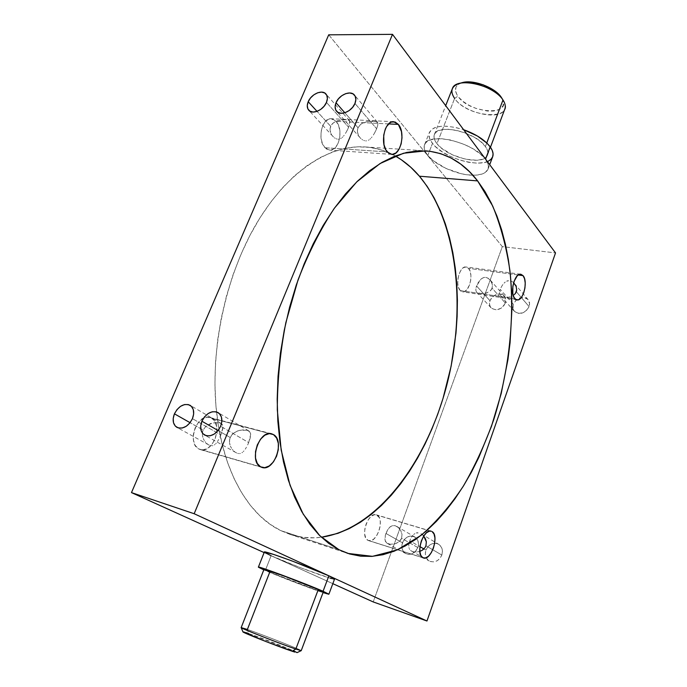 <?xml version="1.0" encoding="UTF-8"?>
<svg xmlns="http://www.w3.org/2000/svg" width="687" height="687" viewBox="0 0 687 687"><rect width="100%" height="100%" fill="white"/><g stroke="black" fill="none" stroke-linecap="round" stroke-linejoin="round"><path stroke-width="0.52" stroke-dasharray="3.44 2.58" d="M503.27 100.414C516.873 120.972 467.735 118.276 454.614 98.447L457.877 96.171C469.668 114.119 513.996 116.429 501.665 97.872M297.033 652.624L297.024 652.641C298.931 652.538 262.915 638.326 248.531 633.474L247.38 629.464C263.336 634.917 303.173 650.598 301.207 650.666M347.699 129.319L348.627 127.25L326.462 102.397L348.627 127.25L346.617 131.432L347.699 129.319M345.441 133.433L346.617 131.432L345.441 133.433M343.526 136.112L344.178 135.287L343.526 136.112M342.126 137.563L342.839 136.876L342.126 137.563M340.597 138.619L341.379 138.147L340.597 138.619M338.897 139.16L337.987 139.195L338.897 139.16M337.068 139.057L336.141 138.757L337.068 139.057M335.239 138.31L334.38 137.744L335.239 138.31M333.573 137.065L332.826 136.301L333.573 137.065M332.147 135.468L332.826 136.301L332.147 135.468M331.04 133.613L331.555 134.575L331.04 133.613M330.121 130.513L330.627 132.617L330.121 128.375L330.121 130.513M330.679 126.305L330.121 128.375L331.769 124.45L333.324 122.896L337.308 120.826L344.041 119.778L347.674 119.95L349.546 120.723L350.009 122.432L348.627 127.25L349.923 121.436L348.816 120.251L346.05 119.796L340.666 120.053L336.226 121.221L333.324 122.896L330.679 126.305L317.033 111.371L330.679 126.305M375.695 130.831L376.622 128.727L354.964 103.454L376.622 128.727L374.587 132.977L375.695 130.831M373.367 135.021L374.587 132.977L373.367 135.021M371.366 137.752L372.053 136.902L371.366 137.752M369.907 139.221L370.654 138.525L369.907 139.221M368.318 140.294L369.134 139.813L368.318 140.294M366.549 140.844L365.604 140.878L366.549 140.844M364.642 140.732L363.698 140.423L364.642 140.732M362.762 139.968L361.877 139.392L362.762 139.968M361.044 138.705L360.28 137.932L361.044 138.705M359.584 137.082L358.975 136.163L359.584 137.082M358.442 135.193L358.013 134.171L358.442 135.193M357.489 132.033L358.013 134.171L357.472 129.852L357.489 132.033M358.021 127.748L357.472 129.852L358.021 127.748L360.692 124.278L366.987 121.573L375.36 121.281L377.807 122.801L377.781 125.137L376.622 128.727L377.781 125.137L377.807 122.801L376.57 121.582L373.668 121.118L368.146 121.376L363.629 122.569L360.692 124.278L358.021 127.748L344.831 112.762L358.021 127.748M219.849 437.258L220.888 434.94L192.446 418.675L220.888 434.94L219.849 437.258M217.53 441.432L218.715 439.474L217.53 441.432M215.666 443.819L216.293 443.115L215.666 443.819M214.335 444.953L215.014 444.437L214.335 444.953M212.876 445.64L212.077 445.777L212.876 445.64M211.227 445.769L210.334 445.588L211.227 445.769M209.415 445.253L208.487 444.764L209.415 445.253M207.568 444.137L206.693 443.407L207.568 444.137M205.868 442.574L205.095 441.655L205.868 442.574M204.408 440.668L203.799 439.62L204.408 440.668M203.275 438.504L203.799 439.62L203.275 438.504M202.373 434.923L202.854 437.353L202.442 432.449L202.373 434.923M203.112 430.053L202.442 432.449L203.112 430.053L206.109 426.043L212.918 422.926L219.746 422.96L221.3 423.587L222.837 425.579L222.863 428.576L220.888 434.94L223.009 426.945L222.305 424.463L220.596 423.244L215.366 422.608L210.497 423.587L206.109 426.043L203.112 430.053L190.084 422.685L203.112 430.053M247.638 444.953L248.685 442.583L220.647 426.249L248.685 442.583L247.638 444.953M245.242 449.195L246.47 447.203L245.242 449.195M243.292 451.617L243.962 450.904L243.292 451.617M241.901 452.767L242.614 452.244L241.901 452.767M240.373 453.446L239.531 453.583L240.373 453.446M238.647 453.566L237.719 453.386L238.647 453.566M236.766 453.034L235.804 452.535L236.766 453.034M234.851 451.891L233.949 451.136L234.851 451.891M233.099 450.286L232.309 449.35L233.099 450.286M231.596 448.336L230.961 447.271L231.596 448.336M230.42 446.129L230.961 447.271L230.42 446.129M229.492 442.48L229.99 444.953L229.544 439.955L229.492 442.48M230.214 437.499L229.544 439.955L231.476 435.275L233.237 433.403L237.693 430.895L242.648 429.899L247.157 430.268L249.862 431.831L250.686 434.382L248.685 442.583L250.214 438.023L250.618 433.643L249.39 431.342L247.157 430.268L240.149 430.217L236.491 431.376L233.237 433.403L230.214 437.499L218.114 430.543L230.214 437.499M385.355 535.285L385.931 533.447L402.453 542.79C401.062 547.556 402.135 551.146 405.699 553.542C410.938 555.474 415.008 553.49 417.885 547.591L401.603 538.282L399.405 541.536L395.085 543.864L390.233 544.259L386.498 542.85L384.986 540.094L385.355 535.285L384.875 538.651L385.364 541.33L387.064 543.254L390.233 544.259L394.123 544.095L397.816 542.713L400.701 540.042L401.603 538.282L402.015 534.331L400.744 530.587L398.288 527.522L395.145 525.675L392.157 525.667L389.701 527.23L387.605 529.935L385.355 535.285M409.212 542.678L409.787 540.806L419.946 546.646L409.787 540.806L409.212 542.678M408.782 546.113L408.877 544.482L408.782 546.113M409.108 548.243L408.937 547.582L409.108 548.243M409.675 549.428L409.358 548.861L409.675 549.428M410.56 550.407L411.152 550.828L410.56 550.407M411.839 551.189L412.621 551.489L411.839 551.189M413.488 551.713L414.424 551.867L413.488 551.713M415.395 551.936L416.391 551.936L415.395 551.936M417.387 551.859L418.383 551.704L417.387 551.859M419.362 551.472L418.383 551.704L419.362 551.472M441.835 555.044L425.94 545.787L441.835 555.044L440.006 558.325L437.233 560.729L433.952 561.88L430.655 561.597L427.864 559.948L425.992 557.183L425.322 553.722L425.94 550.098C424.566 554.916 425.691 558.548 429.315 561.021C434.734 563.065 438.907 561.073 441.835 555.044C443.175 550.321 442.102 546.732 438.624 544.259C433.162 542.069 428.937 544.01 425.94 550.098L427.761 546.852L430.5 544.473L433.755 543.314L437.035 543.554L439.835 545.169L441.741 547.917L442.445 551.386L441.835 555.044M423.913 548.93L425.94 550.098L423.913 548.93M476.074 287.578L476.555 285.99L489.977 300.683C489.05 303.499 489.419 305.878 491.076 307.828C496.615 311.357 501.355 309.751 505.323 303.001L492.15 288.231L490.157 291.099L486.147 293.134L480.651 293.572L476.529 292.052L475.808 290.223L476.074 287.578L475.808 290.223L476.529 292.052L479.818 293.478L487.023 292.86L491.334 289.785L492.527 286.505L491.995 282.992L490.123 279.935L487.315 277.823L484.146 277.385L481.415 278.724L478.126 282.7L476.074 287.578M499.801 291.005L500.282 289.399L513.318 304.212C512.408 306.995 512.777 309.365 514.4 311.34C520.111 315.11 525.005 313.521 529.084 306.6L516.323 291.7L529.084 306.6L527.401 309.588L523.211 312.748L518.333 313.418L514.443 311.383L513.06 308.841L513.318 304.212L516.203 299.996L520.763 297.583L525.469 297.797L527.899 299.412L529.565 303.439L529.084 306.6C529.96 303.886 529.625 301.559 528.08 299.609C522.378 295.719 517.448 297.256 513.318 304.212L500.282 289.399L499.801 291.005M499.586 293.701L499.569 292.464L499.586 293.701M500.084 295.178L499.861 294.74L500.084 295.178M500.754 295.908L501.192 296.217L500.754 295.908M501.716 296.475L502.326 296.698L501.716 296.475M503.03 296.878L503.82 297.024L503.03 296.878M504.67 297.127L505.58 297.179L504.67 297.127M506.517 297.188L507.461 297.145L506.517 297.188M508.414 297.05L507.461 297.145L508.414 297.05M510.261 296.681L509.35 296.896L510.261 296.681M512.021 296.063L511.154 296.406L512.021 296.063M452.321 88.76C451.273 91.637 452.037 94.858 454.614 98.447L436.966 143.66C434.287 140.234 433.42 137.194 434.373 134.549C437.172 123.093 475.859 131.998 485.417 146.554L480.986 141.917L474.726 137.512L464.549 132.711L456.434 130.341L448.757 129.285L442.196 129.611L437.336 131.286L435.24 133.063L434.141 135.287L434.081 137.864L435.043 140.689L436.966 143.66L441.483 148.134L452.295 154.764L465.039 159.144L476.898 160.294L482.454 159.264L485.194 157.89L487.031 156.009L487.899 152.394L487.177 149.577L485.417 146.554L486.765 142.982L485.417 146.554C487.71 149.749 488.423 152.548 487.555 154.961C484.318 166.357 447.297 157.873 436.966 143.66L454.614 98.447C464.481 113.364 501.261 121.264 504.859 108.932M488.277 161.196L484.507 162.493L477.31 163.18L468.817 162.347L459.706 160.071L450.715 156.55L442.548 152.059L435.859 146.949L432.509 143.385L429.469 138.156L429.074 133.424L431.436 129.628L434.485 127.799L440.994 126.296L446.404 126.202L455.575 127.456L463.622 129.706C445.245 124.287 433.823 125.214 429.375 132.471C428.224 135.648 429.272 139.289 432.509 143.385L427.795 155.434C424.523 151.389 423.441 147.808 424.566 144.699C427.718 131.354 474.047 142.2 485.477 159.324L487.581 162.871L488.44 166.16L488.053 169.079L485.211 172.514L481.948 174.077L475.335 175.194L467.194 174.799L461.252 173.717L446.112 168.495L433.222 160.681L427.795 155.434L425.451 151.956L424.257 148.65L424.274 145.635L425.519 143.042L427.975 140.972L433.72 139.049L441.535 138.705L450.715 140.019L463.639 144.133L472.656 148.615L480.161 153.845L485.477 159.324C488.199 163.042 489.058 166.297 488.053 169.071C486.216 173.218 481.149 175.271 472.854 175.228C457.688 175.185 435.859 165.627 427.795 155.434L432.509 143.385C444.884 160.269 488.766 170.324 492.665 156.765M318.236 590.665L269.759 572.116C284.839 578.669 323.929 593.25 323.251 592.039L323.096 592.074M301.224 650.649C302.486 650.323 263.147 634.857 247.38 629.464L241.171 627.6M264.358 552.176L271.099 555.731L265.311 570.519L263.791 569.858L291.022 580.867L323.045 592.598C310.498 588.484 278.853 576.376 265.311 570.519L271.099 555.731C288.901 563.898 335.119 580.893 334.569 579.012L334.346 579.107M198.758 448.946L260.545 466.825L198.758 448.946L203.086 449.848L207.697 448.276L211.897 444.489L215.065 439.079L216.74 432.844L216.688 426.713L214.902 421.586L213.425 419.645L209.707 417.43C197.1 413.067 186.486 443.347 198.758 448.946L200.269 449.573C212.936 454.013 223.601 424.291 211.63 418.228L207.354 417.181L202.708 418.623L198.414 422.368L195.134 427.855L193.399 434.236L193.494 440.504L195.383 445.674L198.758 448.946M269.622 433.591L211.63 418.228L269.622 433.591M324.994 147.731L387.27 151.904L324.994 147.731L326.651 149.113L330.31 150.135L333.976 148.787L335.642 147.284L338.322 142.896L339.816 137.254L339.919 131.191L338.605 125.601L336.063 121.324L331.125 118.731C321.791 117.486 316.982 140.234 324.994 147.731L329.64 150.127C338.966 151.458 343.921 129.182 336.063 121.324L332.663 119.014L328.901 119.049L325.363 121.453L322.607 125.884L321.069 131.646L320.984 137.838L322.375 143.497L324.994 147.731M388.627 123.909L336.063 121.324L388.627 123.909M460.273 290.584L514.855 298.656L460.273 290.584L461.363 291.443L463.854 291.76L466.404 290.206L469.53 284.985L470.698 280.339L470.913 275.556L470.148 271.339L468.5 268.334L466.129 266.977C459.526 265.414 454.562 285.38 460.273 290.584L462.506 291.829C469.101 293.409 474.09 273.778 468.5 268.334L466.224 266.994L463.648 267.544L461.166 269.922L459.174 273.778L457.98 278.501L457.774 283.37L458.581 287.613L460.273 290.584M518.256 274.989L468.5 268.334L518.256 274.989M367.888 540.317L422.78 557.689L367.888 540.317L370.697 540.678L373.762 539.08L376.631 535.774L378.863 531.266L380.143 526.233L380.272 521.416L379.241 517.543L376.33 514.803C368.215 511.575 359.825 536.762 367.888 540.317L368.567 540.6C376.708 543.812 385.055 519.029 377.189 515.181L374.406 514.718L371.323 516.238L368.412 519.527L366.111 524.087L364.806 529.222L364.685 534.117L365.776 538.015L367.888 540.317M430.363 531.06L377.189 515.181L430.363 531.06M289.966 534.366L280.682 530.57L269.965 524.181L259.798 515.757L250.334 505.314L241.712 492.905L234.078 478.599L227.56 462.514L222.287 444.824L218.372 425.708L215.898 405.407L214.928 384.188L215.503 362.324L217.633 340.134L221.308 317.944L226.461 296.071L233.022 274.826L240.879 254.533L249.905 235.443L259.961 217.831L270.884 201.884L282.494 187.8L294.62 175.692L307.098 165.661L319.756 157.761L332.422 152.007L344.96 148.383L357.231 146.846L369.117 147.31L380.495 149.706L395.24 155.966C385.888 150.711 375.806 147.688 364.995 146.924C329.614 144.502 287.492 171.226 256.517 223.507C225.645 275.745 209.784 350.095 216.517 411.891C222.803 471.832 248.892 515.473 280.682 530.57L338.966 549.72L280.682 530.57L291.82 534.95L303.233 537.337L314.801 537.818L321.404 537.26C310.764 538.651 300.288 537.689 289.966 534.366L347.88 553.421M332.826 583.667L264.1 552.588L332.826 583.667M271.099 555.731L299.979 567.522L330.207 578.171M331.701 578.591L332.903 578.892M328.712 34.822L502.326 246.624L373.213 601.932L502.326 246.624L555.525 252.919L502.326 246.624L328.712 34.822M417.885 547.591L414.802 552.142L411.779 553.928L408.507 554.383L405.493 553.421L403.2 551.214L401.964 548.106L401.981 544.559L404.257 539.596L406.944 537.243L410.13 536.092L413.316 536.324L416.03 537.904L417.859 540.592L418.512 544.001L417.885 547.591C419.242 542.902 418.211 539.364 414.785 536.968C409.504 534.898 405.39 536.839 402.453 542.79L385.931 533.447L387.605 529.935L390.285 526.714L392.844 525.503L395.145 525.675L398.288 527.522L400.744 530.587L402.015 534.331L401.603 538.282L417.885 547.591M505.323 303.001L503.648 305.947L501.055 308.265L496.332 309.82L492.064 308.678L490.2 306.582L489.47 303.774L489.977 300.683L491.643 297.772L495.722 294.671L498.891 293.907L501.888 294.345L505.057 297.076L505.812 299.893L505.323 303.001C506.225 300.253 505.881 297.918 504.292 295.994C498.762 292.344 493.987 293.907 489.977 300.683L476.555 285.99L480.806 279.248L483.416 277.582L485.718 277.35L488.079 278.226L490.69 280.631L492.459 284.727L492.15 288.231L505.323 303.001M410.551 538.96L409.787 540.806L410.551 538.96M412.526 535.74L411.479 537.243L412.526 535.74M414.871 533.55L413.651 534.503L414.871 533.55M417.662 532.717L416.185 532.94L419.276 532.966L417.662 532.717M420.942 533.705L422.505 534.847L420.942 533.705M423.699 536.066L422.505 534.847L423.699 536.066M500.986 287.716L501.871 286.058L500.986 287.716M502.893 284.53L501.871 286.058L502.893 284.53M505.254 282.031L504.026 283.173L505.254 282.031M508.088 280.682L506.594 281.181L509.702 280.657L508.088 280.682M511.343 281.138L512.871 282.048L511.343 281.138M513.636 282.692L512.871 282.048L513.636 282.692M264.014 569.3L269.759 572.116L247.38 629.464L248.531 633.474L294.113 651.096M248.531 633.474L243.018 631.834M244.718 632.238L245.766 632.564M501.905 98.267L503.322 101.736L503.133 105.506L500.917 108.486L498.418 109.903L493.386 111.079L487.212 111.045L475.816 108.357L469.221 105.403L463.459 101.719L459.002 97.588L456.958 94.754L455.481 90.641L456.048 87.017L458.641 84.192L462.068 82.689M349.571 120.757L325.956 94.016M462.085 82.68C455.017 85.171 453.618 89.662 457.877 96.171L454.614 98.447M332.963 136.455L308.772 110.238M360.237 137.881L336.613 111.294M208.805 444.953L176.954 427.383M236.053 452.681L204.649 435.069M387.296 543.391L405.699 553.542M411.333 550.94L429.315 561.021M476.598 292.13L491.076 307.828M500.376 295.556L514.4 311.34M487.555 154.961L490.458 147.241M488.053 169.071L489.702 164.665M271.631 433.815L209.707 417.43M393.582 121.711L331.125 118.731M520.789 274.259L466.129 266.977M431.221 531.197L376.33 514.803M364.995 146.924L425.837 150.865M423.424 557.964L368.567 540.6M516.959 299.91L462.506 291.829M391.719 154.369L329.64 150.127M262.013 467.443L200.269 449.573M424.566 144.699L429.375 132.471M434.373 134.549L445.691 105.669M514.426 283.525L528.08 299.609M490.174 279.995L504.292 295.994M420.985 533.73L438.624 544.259M396.725 526.379L414.785 536.968M248.831 430.947L218.054 412.569M221.274 423.57L190.041 405.27M377.464 122.183L354.44 95.064"/><path stroke-width="1.03" d="M490.458 147.241L504.859 108.932C505.804 106.313 505.185 103.333 502.987 99.984L501.416 97.494L502.987 99.984L486.765 142.982L502.987 99.984C493.893 84.681 455.498 76.394 452.321 88.76L445.691 105.669M297.024 652.641L301.207 650.666L295.822 649.069L292.13 651.233L294.757 652.092L266.067 641.598L242.958 631.885C241.893 632.28 278.639 646.75 292.13 651.233L295.822 649.069L301.224 650.649L323.251 592.039L318.279 589.558L295.822 649.069L318.279 589.558L323.251 592.039M308.214 101.719L317.033 111.371L308.214 101.719L307.269 105.54L307.853 108.847L309.863 111.139L313.023 112.05L316.844 111.44L320.752 109.388L324.135 106.21L326.462 102.397C323.508 110.057 312.525 114.875 308.772 110.238C306.977 108.099 306.788 105.257 308.214 101.719C311.194 94.076 322.212 89.241 325.956 94.016C327.673 96.128 327.845 98.919 326.462 102.397L327.39 98.542L326.763 95.227L324.702 92.977L321.525 92.11L317.712 92.762L313.856 94.815L310.524 97.958L308.214 101.719M336.02 102.749L344.831 112.762L336.02 102.749L335.11 106.648L335.754 110.014L337.884 112.35L341.173 113.286L345.132 112.668L349.142 110.581L352.603 107.344L354.964 103.454C351.976 111.371 340.451 116.232 336.604 111.294C334.827 109.113 334.638 106.262 336.02 102.749C339.035 94.858 350.602 89.971 354.44 95.064C356.132 97.211 356.304 100.01 354.964 103.454L355.857 99.521L355.162 96.146L352.989 93.853L349.674 92.968L345.741 93.63L341.765 95.716L338.365 98.919L336.02 102.749M174.429 413.832L190.084 422.685L174.429 413.832L173.201 418.46L173.51 422.78L175.322 426.112L178.38 427.967L182.218 428.027L186.246 426.284L189.844 422.994L192.446 418.675C188.204 426.533 183.034 429.435 176.954 427.383C172.978 424.592 172.136 420.075 174.429 413.832C178.732 405.931 183.936 403.08 190.041 405.27C193.871 408.044 194.679 412.509 192.446 418.675L193.657 413.986L193.296 409.658L191.433 406.361L188.35 404.574L184.528 404.566L180.552 406.318L177.014 409.572L174.429 413.832M201.901 421.217L218.114 430.543L201.901 421.217L200.69 425.949L201.068 430.371L203 433.798L206.194 435.704L210.17 435.79L214.327 434.021L218.011 430.672L220.647 426.249C216.319 434.33 210.986 437.267 204.632 435.06C200.527 432.166 199.616 427.554 201.901 421.217C206.289 413.093 211.673 410.216 218.054 412.569C221.995 415.455 222.863 420.015 220.647 426.249L221.841 421.457L221.403 417.026L219.419 413.643L216.199 411.796L212.24 411.771L208.144 413.548L204.511 416.863L201.901 421.217M420.315 551.163L422.127 550.296L420.315 551.163M423.733 549.102L422.127 550.296L425.03 547.582L423.733 549.102M425.94 545.787L425.03 547.582L425.94 545.787L426.335 541.777L423.699 536.066L425.485 538.874L426.335 541.777L425.94 545.787M419.946 546.646L423.913 548.93L419.946 546.646M514.314 294.611L515.508 293.28L514.314 294.611M516.323 291.7L515.508 293.28L516.693 289.948L516.135 286.393L513.636 282.692L516.135 286.393L516.693 289.948L516.323 291.7M490.174 146.838L485.554 159.109L490.174 146.838C484.713 139.822 475.868 134.111 463.622 129.706L477.439 136.035L486.928 143.145L490.174 146.838L492.244 150.436L493.077 153.785L492.665 156.765C493.687 153.914 492.854 150.608 490.174 146.838M247.38 629.464L269.759 572.116L264.048 569.274L284.16 576.067L318.279 589.558C303.86 583.194 262.657 567.831 264.014 569.3L241.171 627.6C239.188 627.652 280.691 643.968 295.822 649.069C280.897 644.037 239.9 627.935 241.171 627.617L247.38 629.464M264.315 552.047C262.82 549.815 312.01 567.891 328.867 575.826L334.569 579.012L328.867 575.826L323.062 591.275L328.893 594.186L323.045 592.598L328.687 594.229L320.966 590.373L296.406 580.506L263.379 568.432L258.432 567.222L263.791 569.858L258.381 567.127C256.698 565.349 305.981 583.727 323.062 591.275L328.867 575.826L291.76 560.85L273.606 554.426L264.349 552.005L258.389 567.127M260.545 466.825C248.651 461.243 259.42 429.504 271.648 433.815L273.503 434.613L269.356 433.6L264.813 435.189L260.571 439.165L257.299 444.944L255.521 451.625L255.521 458.143L257.299 463.485L260.545 466.825L264.753 467.675L269.27 465.941L273.409 461.922L276.569 456.228L278.287 449.719L278.321 443.347L276.646 438.048L273.503 434.613C285.079 440.702 274.293 471.806 262.013 467.443L260.545 466.825M387.27 151.904C379.628 144.15 384.617 120.44 393.608 121.711L398.34 124.39L388.627 123.909L398.34 124.39L395.085 121.994L391.453 122.046L389.675 123.016L386.523 126.648L385.278 129.182L383.707 135.184L383.99 144.708L385.896 149.938L388.842 153.33L392.363 154.377L395.927 152.952L398.992 149.302L401.122 143.987L401.998 137.786L401.491 131.612L398.34 124.39C405.802 132.531 400.693 155.7 391.719 154.369L387.27 151.904M514.855 298.656C509.496 293.358 514.537 272.705 520.798 274.259L523.039 275.624L518.256 274.989L523.039 275.624L520.892 274.268L518.427 274.869L517.199 275.891L514.074 281.335L512.863 286.221L512.82 293.555L513.979 297.334L515.885 299.532L518.247 299.824L519.484 299.24L521.845 296.724L523.752 292.774L524.937 287.973L525.22 283.044L524.559 278.707L523.039 275.624C528.277 281.181 523.219 301.456 516.959 299.91L514.855 298.656M422.78 557.689C415.103 554.22 423.518 528.054 431.247 531.206L429.409 531.154L426.429 532.786L423.587 536.246L421.32 541.004L419.989 546.328L419.8 551.378L420.788 555.362L422.78 557.689L425.468 557.999L428.43 556.272L431.221 552.795L433.428 548.097L434.734 542.885L434.931 537.921L433.995 533.954L432.063 531.566C439.551 535.353 431.187 561.081 423.424 557.964L422.78 557.689M419.422 176.207C412.234 167.774 404.179 161.033 395.24 155.966L401.423 159.813L410.809 167.293L419.422 176.207L477.62 180.904L419.422 176.207L427.202 186.443L434.115 197.847L440.152 210.308L445.296 223.687L449.53 237.857L452.853 252.704L455.266 268.11L456.778 283.963L457.396 300.142L457.121 316.561L455.979 333.109L451.127 366.18L442.978 398.58L437.722 414.278L431.702 429.521L424.961 444.188L417.507 458.195L409.4 471.437L400.658 483.794L391.332 495.172L381.474 505.452L371.143 514.52L360.392 522.266L349.297 528.578L337.935 533.344L321.404 537.26C377.24 528.964 426.472 462.42 446.559 386.008C466.567 309.416 458.246 223.009 419.422 176.207M338.966 549.72L319.867 535.783L303.25 514.194L290.06 485.323L281.181 450.079L277.308 409.881C277.316 381.208 280.167 352.105 285.861 322.572L297.995 280.038C308.377 253.125 320.546 229.132 334.492 208.067L356.742 181.892L380.1 163.523L403.449 153.253L425.837 150.865C446.378 152.737 463.639 162.759 477.62 180.904L469.522 171.724L460.633 164.038L451.007 157.976L440.702 153.665L429.796 151.243L418.366 150.814L406.524 152.48L394.372 156.318L382.058 162.364L369.709 170.651L357.489 181.17L345.561 193.854L334.105 208.616L323.276 225.31L313.263 243.756L304.221 263.731L296.286 284.976L289.613 307.183L284.298 330.043L280.416 353.212L278.037 376.356L277.179 399.13L277.84 421.2L279.97 442.273L283.525 462.068L288.411 480.342L294.517 496.907L301.739 511.583L309.931 524.267L318.957 534.872L328.687 543.365L338.966 549.72L349.666 553.98L360.649 556.178L371.796 556.393L382.985 554.71L394.123 551.214L405.115 546.028L415.858 539.261L426.284 531.025L436.322 521.442L445.915 510.639L455 498.719L463.545 485.803L471.497 472.003L478.813 457.439L491.445 426.404L501.218 393.531L507.933 359.619L510.098 342.521L511.961 308.54L511.635 291.863L510.441 275.539L508.38 259.677L505.434 244.383L501.622 229.793L496.924 216.019L491.342 203.189L484.91 191.441L477.62 180.904L492.682 205.997C500.677 225.491 506.405 246.951 509.874 270.377C514.907 318.27 509.033 371.083 493.73 419.663C485.288 443.527 475.129 465.726 463.261 486.259C450.509 505.52 436.511 521.828 421.251 535.207L397.309 549.892L372.483 556.341L347.88 553.421L338.966 549.72M323.096 592.074L318.236 590.665M426.971 621.005L373.213 601.932L332.826 583.667L373.213 601.932L426.971 621.005L194.172 513.73L426.971 621.005L555.525 252.919L426.971 621.005M264.1 552.588L131.475 492.605L194.172 513.73L392.5 34.35L555.525 252.919L392.5 34.35L328.712 34.822L392.5 34.35L194.172 513.73L131.475 492.605L328.712 34.822L131.475 492.605L264.1 552.588M330.207 578.171L331.701 578.591M332.903 578.892L334.346 579.107M264.358 552.176L271.099 555.731M243.018 631.834L244.718 632.238M245.766 632.564L248.531 633.474M294.113 651.096L297.033 652.624M489.702 164.665L492.665 156.765L491.033 159.264L488.277 161.196M462.068 82.689L471.205 82.036L483.073 84.75L494.056 90.375L499.045 94.574L501.905 98.267M454.614 98.447C449.839 91.242 451.368 86.261 459.199 83.496C471.239 79.537 496.237 88.949 502.987 99.984L501.416 97.494C495.327 87.55 472.939 79.125 462.085 82.68L459.199 83.496M334.569 579.012L328.893 594.186M241.171 627.617L242.958 631.885"/></g></svg>
